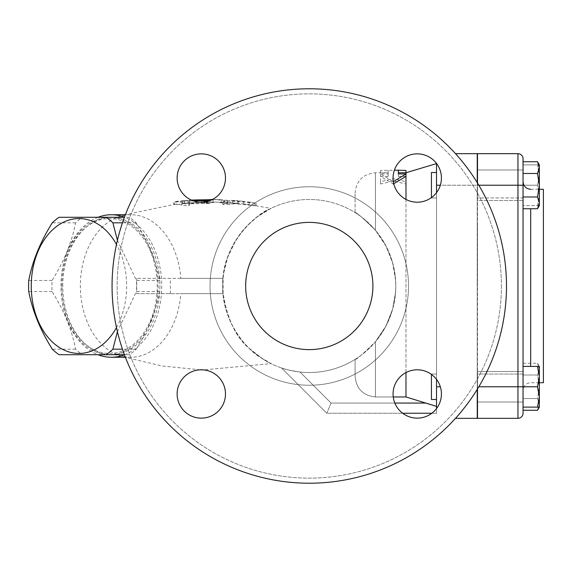 <?xml version="1.0" encoding="UTF-8"?>
<svg xmlns="http://www.w3.org/2000/svg" width="572" height="572" viewBox="0 0 572 572"><rect width="100%" height="100%" fill="white"/><g stroke="black" fill="none" stroke-linecap="round" stroke-linejoin="round"><path stroke-width="0.43" stroke-dasharray="2.86 2.15" d="M213.177 199.985L201.659 201.008L188.596 201.022L188.596 203.611L189.782 203.746L201.659 203.596L213.177 202.545A83.834 59.281 90 0 1 220.227 202.188A83.834 59.281 90 0 1 227.034 202.974L228.228 203.403L228.228 200.822L227.034 200.407A86.379 61.082 -90 0 0 220.263 199.642A86.379 61.082 -90 0 0 213.177 199.985L213.177 202.545M212.434 199.492A86.508 61.168 90 0 1 213.52 199.492A86.508 61.168 90 0 1 221.278 200.279C226.905 201.122 228.821 201.165 227.034 200.407L227.034 202.974C228.821 203.761 226.905 203.718 221.278 202.845A83.962 59.374 -90 0 0 213.513 202.038A83.962 59.374 -90 0 0 208.322 202.302L195.545 202.567C189.904 203.003 187.988 203.396 189.782 203.746L189.782 201.158C187.988 200.822 189.904 200.436 195.545 200.007L201.473 199.864M224.067 203.882L222.873 204.433L229.822 204.469A82.418 58.28 90 0 1 242.936 203.839A82.418 58.28 90 0 1 243.679 203.932L256.12 205.841L238.188 204.068C232.568 203.346 230.645 202.967 232.432 202.924L237.923 203.353A82.99 58.687 -90 0 0 236.25 203.167A82.99 58.687 -90 0 0 224.067 203.882L224.067 201.308A85.543 60.489 90 0 1 236.343 200.622A85.543 60.489 90 0 1 237.923 200.793L231.238 200.35L231.238 202.91L232.432 202.924L232.432 200.364C230.645 200.4 232.568 200.772 238.188 201.48L256.12 203.239L243.679 201.365A84.971 60.081 -90 0 0 243.05 201.294A84.971 60.081 -90 0 0 229.822 201.887L222.873 201.845L224.067 201.308M193.172 199.971L184.649 200.865C177.034 202.059 173.595 202.366 174.331 201.794L178.014 201.437L181.968 202.517C186.229 203.389 188.803 203.332 189.682 202.345L182.804 200.758L182.804 203.31L189.682 204.933C188.803 205.934 186.229 205.992 181.968 205.091L177.806 203.975L174.331 204.376C173.595 204.969 177.034 204.662 184.649 203.439L198.756 202.366L207.286 202.795L210.053 203.503L182.868 203.303L185.135 203.103L184.484 203.16L184.484 200.608L191.734 200.229M189.682 204.933L189.682 202.345L189.682 204.933M174.331 204.376L173.902 204.59L173.902 202.002L174.331 201.794L174.331 204.376M249.742 348.784C271.071 366.316 278.414 366.959 261.268 357.979C245.86 349.335 221.75 319.905 222.751 286C221.099 241.327 261.597 210.782 269.419 209.202L257.507 216.674C243.207 226.991 225.354 249.106 223.094 278.364L223.094 293.636C227.692 320.234 236.579 338.617 249.742 348.784L262.698 358.916L271.028 363.613L203.625 369.905M250.822 204.833L271.035 208.387L257.507 216.674L247.347 225.575L238.638 236.036L236.122 239.797L227.606 257.421L223.766 272.801L223.094 278.364L180.838 278.364A71.257 50.386 -90 0 0 130.745 214.743A71.257 50.386 -90 0 0 119.198 216.638A71.257 50.386 -90 0 0 80.359 286A71.257 50.386 -90 0 0 119.198 355.362A71.257 50.386 -90 0 0 130.745 357.257A71.257 50.386 -90 0 0 180.838 293.636L223.094 293.636L180.838 293.636M180.838 278.364L223.094 278.364M243.679 201.365L243.679 203.932M237.923 200.793L237.923 203.353M208.072 201.244L209.752 200.686M175.969 201.473L184.484 200.608M394.844 403.06L331.052 403.06L300.021 372.029L331.052 403.06L425.94 403.06L405.977 396.954L375.439 396.954C362.955 395.617 356.17 388.66 355.083 376.083L355.083 359.402A86.522 86.522 0 0 1 300.021 372.029C291.019 370.692 284.87 369.333 281.56 367.96C284.863 369.333 291.019 370.692 300.021 372.029A86.522 86.522 0 0 0 355.083 359.402C356.084 360.002 362.87 354.118 375.439 341.756C362.984 354.032 356.199 359.917 355.083 359.402L355.083 376.083C356.17 388.66 362.955 395.617 375.439 396.954L393.257 396.954M395.803 286L395.617 291.591L392.785 308.644L386.222 325.568L375.439 341.756L385.621 326.719L392.371 310.11L395.488 293.322L395.803 286A86.522 86.522 0 0 1 266.016 360.932A86.522 86.522 0 0 1 266.016 211.068A86.522 86.522 0 0 1 395.803 286L395.617 280.409L392.785 263.356L386.222 246.432L375.439 230.244L385.621 245.281L392.371 261.89L395.488 278.678L395.803 286A86.522 86.522 0 0 1 266.016 360.932A86.522 86.522 0 0 1 266.016 211.068A86.522 86.522 0 0 1 395.803 286M355.083 212.598C356.084 211.998 362.87 217.882 375.439 230.244C362.984 217.968 356.199 212.09 355.083 212.598L355.083 193.114L355.083 212.598M393.729 183.648L393.257 184.005L380.53 176.412L388.166 176.412L388.166 172.758L380.53 172.98L380.53 184.005L393.257 181.024L405.977 184.005L405.977 181.71L393.257 178.671L380.53 181.71L380.53 170.442L394.373 170.213M405.977 396.954L405.977 172.758L398.348 172.787L398.348 176.412L405.977 176.412L405.977 173.952M405.977 199.421L405.977 372.579M393.257 181.024L393.257 178.671M405.977 170.442L405.977 181.71M388.166 172.787L388.166 170.242L388.166 173.952L380.53 173.952L393.343 181.646M398.348 170.213L398.348 172.787M380.53 184.005L380.53 181.71M380.53 172.98L380.53 170.442M388.166 176.412L388.166 173.952M380.53 176.412L380.53 173.952M393.257 184.005L393.257 181.71M398.348 176.412L398.348 173.952M331.052 403.06L326.834 413.241L281.56 367.96L326.834 413.241L402.652 413.241L326.834 413.241L331.052 403.06M436.515 413.241L436.515 163.592L436.515 413.241L431.839 413.241L436.515 413.241M436.515 408.565L436.515 172.508L436.515 197.955L436.515 172.508L436.515 185.228L477.234 185.228L477.234 389.382M436.515 192.628L436.515 379.372M436.515 163.435L436.515 185.228M436.515 399.492L431.431 399.492L431.431 374.045L436.515 374.045L431.431 374.045L431.431 399.492L431.431 374.388M431.431 197.612L431.431 172.508L431.431 197.955L431.431 172.508L436.515 172.508M436.515 197.955L431.431 197.955L436.515 197.955M170.349 293.636L170.349 278.364M97.991 217.288A71.257 50.386 -90 0 0 60.954 286A71.257 50.386 -90 0 0 97.991 354.712M124.446 354.804A71.257 50.386 -90 0 0 161.719 286A71.257 50.386 -90 0 0 124.446 217.196M408.522 286A99.249 99.249 0 0 1 259.652 371.95A99.249 99.249 0 0 1 259.652 200.05A99.249 99.249 0 0 1 408.522 286A99.249 99.249 0 0 1 259.652 371.95A99.249 99.249 0 0 1 259.652 200.05A99.249 99.249 0 0 1 408.522 286M455.512 418.332L477.234 418.332L477.234 153.668L455.512 153.668M477.234 182.618L477.234 197.955L477.234 172.508L477.234 197.955L477.234 185.228L440.326 185.228M477.234 374.045L477.234 399.492L477.234 374.045L477.234 399.492L477.234 374.045L523.044 374.045L523.044 399.492L523.044 374.045L523.044 399.492L523.044 374.045L477.234 374.045M477.234 286L477.234 222.379L477.234 286M523.044 197.955L523.044 172.508L523.044 197.955L477.234 197.955L523.044 197.955L523.044 169.963L523.044 197.955M477.491 183.033L477.491 200.5L523.044 200.5L523.044 169.963L523.044 200.5L477.491 200.5L477.491 153.668L517.953 153.668A5.091 5.091 0 0 1 523.044 158.759L523.044 413.241M523.044 402.037L523.044 371.5L523.044 402.037L477.491 402.037L477.491 371.5L477.491 402.037L477.491 371.5L477.491 402.037L523.044 402.037M523.044 371.5L477.491 371.5L523.044 371.5M537.508 161.726L539.332 167.603L539.332 164.872L537.508 164.872L539.332 175.053L537.508 185.228L523.044 185.228L523.044 164.872L523.044 205.591L523.044 185.228L477.491 185.228L477.491 386.772L477.491 185.228L478.814 185.228M538.917 407.128L539.332 404.397L539.332 407.128L539.332 404.397L537.508 398.527L523.044 398.527L523.044 410.274L523.044 398.527L537.508 398.527L539.332 386.772L537.508 398.527L539.332 404.397L539.332 386.772L537.508 375.017L539.332 369.14L537.508 375.017L523.044 375.017L523.044 363.263L523.044 398.527L523.044 375.017L537.508 375.017L539.332 386.772L539.332 366.409L537.508 366.409L539.332 376.591L537.508 386.772L523.044 386.772L523.044 407.128L523.044 366.409L523.044 386.772L517.953 386.772L517.953 418.332L477.491 418.332L477.491 388.967M477.491 286L477.491 222.379L477.491 286M523.044 173.473L523.044 208.737L523.044 161.726L523.044 173.473L537.508 173.473L539.332 185.228L539.332 167.603L537.508 173.473M523.044 286L523.044 181.66L523.044 286M523.044 407.128L539.332 407.128L539.332 366.409L539.332 369.14L537.508 363.263L539.332 369.14L539.332 404.397L537.508 410.274M537.508 386.772L539.332 396.947L537.508 407.128M523.044 363.263L537.508 363.263L539.332 366.409M523.044 366.409L537.508 366.409M539.332 185.228L537.508 196.982L539.332 202.86L539.332 185.228M523.044 196.982L537.508 196.982M539.332 205.591L523.044 205.591L537.508 205.591L539.332 195.41L539.332 205.591L539.332 195.41L537.508 185.228L539.332 195.41L537.508 205.591L539.332 205.591L539.332 202.86L537.508 208.737M523.044 185.228L537.508 185.228L539.332 175.053L539.332 195.41L539.332 175.053L537.508 164.872L523.044 164.872L539.332 164.872L539.332 175.053L539.332 164.872M543.4 189.296L543.4 382.704M62.756 286A68.711 48.584 90 0 1 111.34 217.288A68.711 48.584 90 0 1 153.41 320.356A68.711 48.584 90 0 1 111.34 354.712A68.711 48.584 90 0 1 62.756 286M151.616 320.356A68.711 48.584 90 0 1 109.538 354.712A68.711 48.584 90 0 1 60.954 286A68.711 48.584 90 0 1 109.538 217.288A68.711 48.584 90 0 1 151.616 320.356M61.855 286A67.439 47.683 90 0 1 133.383 227.599A67.439 47.683 90 0 1 133.383 344.401A67.439 47.683 90 0 1 61.855 286M136.215 349.177C148.241 329.958 156.084 310.746 159.745 291.534A76.348 53.982 -90 0 0 159.745 280.466C156.084 261.254 148.241 242.042 136.215 222.823A76.348 53.982 -90 0 0 129.429 217.288L82.368 217.288A76.348 53.982 -90 0 0 75.59 222.823C71.936 242.042 64.093 261.254 52.059 280.466A76.348 53.982 -90 0 0 51.916 286A76.348 53.982 -90 0 0 52.059 291.534C64.093 310.746 71.936 329.958 75.59 349.177A76.348 53.982 -90 0 0 82.368 354.712L129.429 354.712A76.348 53.982 -90 0 0 136.215 349.177L122.444 349.177M159.745 291.534L136.422 291.534L117.417 331.688M116.488 327.584A67.439 47.683 -90 0 0 116.488 244.416M117.417 240.311L136.422 280.466A76.348 53.982 90 0 1 136.422 291.534M129.429 354.712L124.41 354.712M82.368 354.712L59.052 354.712M75.59 349.177L52.274 349.177M52.059 291.534L28.743 291.534M52.059 280.466L28.743 280.466M159.745 280.466L136.422 280.466M75.59 222.823L52.274 222.823M82.368 217.288L59.052 217.288M129.429 217.288L124.41 217.288M136.215 222.823L122.444 222.823M501.408 286A192.135 192.135 0 0 1 213.213 452.395A192.135 192.135 0 0 1 213.213 119.605A192.135 192.135 0 0 1 501.408 286A192.135 192.135 0 0 0 213.213 119.605A192.135 192.135 0 0 0 213.213 452.395A192.135 192.135 0 0 0 501.408 286M201.308 153.854A24.174 24.174 0 0 1 225.482 178.035A24.174 24.174 0 0 1 201.308 202.209A24.174 24.174 0 0 1 177.134 178.035A24.174 24.174 0 0 1 201.308 153.854A24.174 24.174 0 0 0 180.373 190.118A24.174 24.174 0 0 0 222.243 190.118A24.174 24.174 0 0 0 201.308 153.854M441.42 178.035A24.174 24.174 0 0 1 417.245 202.209A24.174 24.174 0 0 1 393.071 178.035A24.174 24.174 0 0 1 417.245 153.854A24.174 24.174 0 0 1 441.42 178.035A24.174 24.174 0 0 0 405.155 157.093A24.174 24.174 0 0 0 405.155 198.97A24.174 24.174 0 0 0 441.42 178.035M417.245 418.146A24.174 24.174 0 0 1 393.071 393.965A24.174 24.174 0 0 1 417.245 369.791A24.174 24.174 0 0 1 441.42 393.965A24.174 24.174 0 0 1 417.245 418.146A24.174 24.174 0 0 0 438.181 381.882A24.174 24.174 0 0 0 396.31 381.882A24.174 24.174 0 0 0 417.245 418.146M177.134 393.965A24.174 24.174 0 0 1 201.308 369.791A24.174 24.174 0 0 1 225.482 393.965A24.174 24.174 0 0 1 201.308 418.146A24.174 24.174 0 0 1 177.134 393.965A24.174 24.174 0 0 0 213.399 414.907A24.174 24.174 0 0 0 213.399 373.03A24.174 24.174 0 0 0 177.134 393.965M506.499 286A197.226 197.226 0 0 0 210.668 115.201A197.226 197.226 0 0 0 210.668 456.799A197.226 197.226 0 0 0 506.499 286A197.226 197.226 0 0 1 210.668 456.799A197.226 197.226 0 0 1 210.668 115.201A197.226 197.226 0 0 1 506.499 286A197.226 197.226 0 0 1 210.668 456.799A197.226 197.226 0 0 1 210.668 115.201A197.226 197.226 0 0 1 506.499 286M201.308 202.209A24.174 24.174 0 0 0 222.243 165.944A24.174 24.174 0 0 0 180.373 165.944A24.174 24.174 0 0 0 201.308 202.209M393.071 178.035A24.174 24.174 0 0 0 429.329 198.97A24.174 24.174 0 0 0 429.329 157.093A24.174 24.174 0 0 0 393.071 178.035M417.245 369.791A24.174 24.174 0 0 0 396.31 406.056A24.174 24.174 0 0 0 438.181 406.056A24.174 24.174 0 0 0 417.245 369.791M225.482 393.965A24.174 24.174 0 0 0 189.225 373.03A24.174 24.174 0 0 0 189.225 414.907A24.174 24.174 0 0 0 225.482 393.965M245.66 286A63.621 63.621 0 0 0 341.091 341.098A63.621 63.621 0 0 0 341.091 230.902A63.621 63.621 0 0 0 245.66 286A63.621 63.621 0 0 0 341.091 341.098A63.621 63.621 0 0 0 341.091 230.902A63.621 63.621 0 0 0 245.66 286A63.621 63.621 0 0 0 341.091 341.098A63.621 63.621 0 0 0 341.091 230.902A63.621 63.621 0 0 0 245.66 286M222.751 286L222.751 293.636L222.751 278.364L136.729 278.364L222.751 278.364L222.751 286M136.729 293.636L222.751 293.636L136.729 293.636L136.729 278.364M195.545 200.007L195.545 202.567M206.521 200.164L206.521 202.409M201.659 201.008L201.659 203.596M208.322 200.357L208.322 202.302M221.278 200.279L221.278 202.845M229.822 201.887L229.822 204.469M249.17 202.038L249.17 204.604M254.926 203.174L254.926 205.777M238.188 201.48L238.188 204.068M207.286 200.236L207.286 202.795M184.649 200.865L184.649 203.439M204.676 201.973L204.676 203.56M182.868 200.751L182.868 203.303M181.968 202.517L181.968 205.091M375.439 341.756L375.439 396.954L375.439 341.756M375.439 230.244L375.439 172.758L375.439 230.244M440.326 386.772L436.515 386.772M523.044 158.759A5.091 5.091 0 0 0 517.953 153.668L517.953 386.772L478.814 386.772M530.673 208.737L530.673 366.409M213.52 199.492L220.263 199.642M220.227 202.188L236.25 203.167M213.513 202.038L193.272 202.517M242.936 203.839L248.412 204.504M176.033 204.032L125.411 214.657M125.118 214.743L119.198 216.638M200.357 369.812L162.248 366.016L125.411 357.35M125.111 357.257L119.198 355.362M222.873 201.845L222.873 204.433M251.351 202.338L247.547 201.83M243.05 201.294L236.343 200.622M256.12 203.239L256.12 205.841M210.053 200.922L210.053 203.503M184.992 200.558L191.391 200.078M355.083 193.114C356.292 180.745 363.077 173.959 375.439 172.758L388.166 172.758M130.745 214.743L125.375 214.743M130.745 357.257L125.375 357.257M477.491 169.963L523.044 169.963L477.491 169.963M539.332 382.704L530.673 382.704C526.04 383.161 523.494 385.707 523.044 390.34M530.673 189.296L539.332 189.296M111.34 217.288L109.538 217.288M111.34 354.712L109.538 354.712"/><path stroke-width="0.86" d="M201.473 199.864L208.322 199.75A86.508 61.168 90 0 1 212.434 199.492M209.752 200.686L200.629 199.843L191.391 200.078M191.734 200.229L208.072 201.244M405.977 199.421L405.977 176.412L393.257 184.005M393.257 396.954L405.977 396.954L436.515 406.399L425.94 403.06L394.844 403.06M405.977 372.579L405.977 396.954M393.257 181.71L405.977 173.952L398.348 173.952L398.348 170.242L405.977 170.442L405.977 176.412M431.839 413.241L402.652 413.241L431.839 413.241M436.515 408.565L436.515 386.772L440.326 386.772M436.515 163.435L436.515 192.628M436.515 379.372L436.515 386.772M431.431 374.388L431.431 399.492L436.515 399.492M436.515 172.508L431.431 172.508L431.431 197.612M97.991 354.712A71.257 50.386 -90 0 0 111.34 357.257A71.257 50.386 -90 0 0 124.446 354.804M124.446 217.196A71.257 50.386 -90 0 0 111.34 214.743A71.257 50.386 -90 0 0 97.991 217.288M477.234 389.382L477.234 418.332L455.512 418.332M455.512 153.668L477.234 153.668L477.234 182.618M477.491 388.967L477.491 418.332L517.953 418.332A5.091 5.091 0 0 0 523.044 413.241L523.044 158.759A5.091 5.091 0 0 0 517.953 153.668L477.491 153.668L477.491 183.033M523.044 413.241A5.091 5.091 0 0 1 517.953 418.332L517.953 386.772L537.508 386.772L539.332 376.591L539.332 407.128L537.508 407.128L539.332 396.947L537.508 386.772M523.044 410.274L537.508 410.274L538.917 407.128M523.044 407.128L537.508 407.128M539.332 376.591L537.508 366.409L539.332 366.409L539.332 376.591M523.044 366.409L537.508 366.409M537.508 196.982L539.332 185.228L537.508 173.473L539.332 167.603L539.332 202.86L537.508 196.982L523.044 196.982M523.044 173.473L537.508 173.473M537.508 161.726L539.332 164.872L539.332 167.603L537.508 161.726L523.044 161.726M523.044 208.737L537.508 208.737L539.332 202.86L539.332 205.591L537.508 208.737M539.332 382.704L543.4 382.704L543.4 189.296L539.332 189.296M117.417 331.688L112.891 349.177A76.348 53.982 90 0 1 106.113 354.712L59.052 354.712A76.348 53.982 90 0 1 52.274 349.177C40.24 329.958 32.397 310.746 28.743 291.534A76.348 53.982 90 0 1 28.6 286A76.348 53.982 90 0 1 28.743 280.466C32.397 261.254 40.24 242.042 52.274 222.823A76.348 53.982 90 0 1 59.052 217.288L106.113 217.288A76.348 53.982 90 0 1 112.891 222.823L117.417 240.311M122.444 349.177L112.891 349.177M116.488 244.416A67.439 47.683 -90 0 0 63.392 222.251A67.439 47.683 -90 0 0 31.26 286A67.439 47.683 -90 0 0 63.392 349.749A67.439 47.683 -90 0 0 116.488 327.584M124.41 354.712L106.113 354.712M124.41 217.288L106.113 217.288M122.444 222.823L112.891 222.823M506.499 286A197.226 197.226 0 0 1 210.668 456.799A197.226 197.226 0 0 1 210.668 115.201A197.226 197.226 0 0 1 506.499 286M201.308 153.854A24.174 24.174 0 0 1 225.482 178.035A24.174 24.174 0 0 1 201.308 202.209A24.174 24.174 0 0 1 177.134 178.035A24.174 24.174 0 0 1 201.308 153.854M177.134 393.965A24.174 24.174 0 0 1 201.308 369.791A24.174 24.174 0 0 1 225.482 393.965A24.174 24.174 0 0 1 201.308 418.146A24.174 24.174 0 0 1 177.134 393.965M417.245 418.146A24.174 24.174 0 0 1 393.071 393.965A24.174 24.174 0 0 1 417.245 369.791A24.174 24.174 0 0 1 441.42 393.965A24.174 24.174 0 0 1 417.245 418.146M441.42 178.035A24.174 24.174 0 0 1 417.245 202.209A24.174 24.174 0 0 1 393.071 178.035A24.174 24.174 0 0 1 417.245 153.854A24.174 24.174 0 0 1 441.42 178.035M245.66 286A63.621 63.621 0 0 1 341.091 230.902A63.621 63.621 0 0 1 341.091 341.098A63.621 63.621 0 0 1 245.66 286M208.322 199.75L208.322 200.357M204.676 200.987L204.676 201.973M436.515 185.228L440.326 185.228M478.814 386.772L517.953 386.772L517.953 185.228L523.044 185.228M517.953 153.668L517.953 185.228L478.814 185.228M530.673 366.409L530.673 208.737M203.625 369.905L200.357 369.812M394.373 170.213L398.348 170.213M125.375 214.743L111.34 214.743M125.375 357.257L111.34 357.257M398.348 172.758L405.977 172.758L436.515 163.592M539.332 407.128L537.508 410.274M530.673 189.296C526.04 188.839 523.494 186.293 523.044 181.66"/></g></svg>
